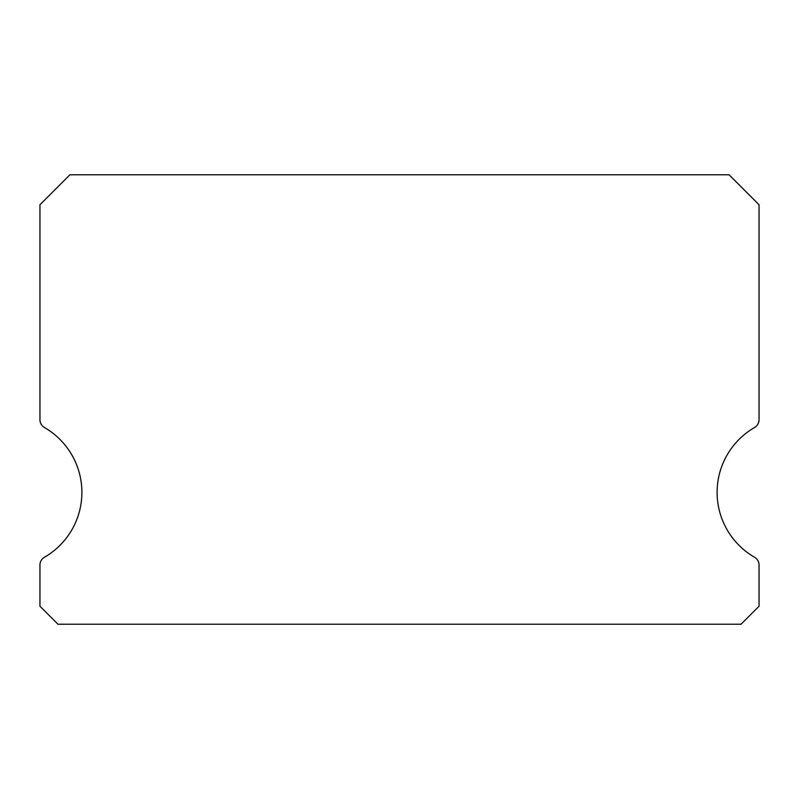 <?xml version="1.0" encoding="UTF-8"?>
<svg xmlns="http://www.w3.org/2000/svg" width="799" height="799" viewBox="0 0 799 799"><rect width="100%" height="100%" fill="white"/><g stroke="black" fill="none" stroke-linecap="round" stroke-linejoin="round"><path stroke-width="1.2" d="M754.556 557.253A74.906 74.906 0 0 1 754.556 427.515A8.989 8.989 0 0 0 759.05 419.725L759.05 204.744L729.087 174.781L69.913 174.781L39.95 204.744L39.95 419.725A8.989 8.989 0 0 0 44.444 427.515A74.906 74.906 0 0 1 44.444 557.253A8.989 8.989 0 0 0 39.95 565.043L39.95 606.241L57.928 624.219L741.072 624.219L759.05 606.241L759.05 565.043A8.989 8.989 0 0 0 754.556 557.253"/></g></svg>
